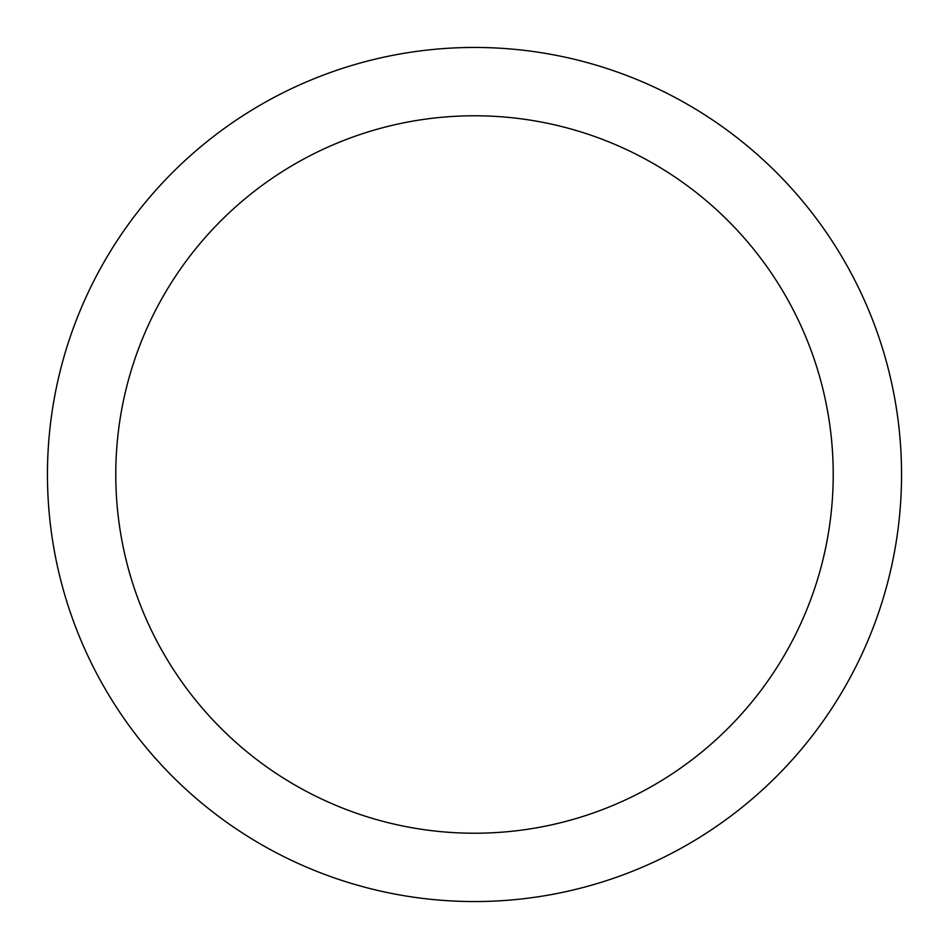 <?xml version="1.0" encoding="UTF-8"?>
<svg xmlns="http://www.w3.org/2000/svg" width="949" height="949" viewBox="0 0 949 949"><rect width="100%" height="100%" fill="white"/><g stroke="black" fill="none" stroke-linecap="round" stroke-linejoin="round"><path stroke-width="1.42" d="M901.55 474.5A427.05 427.05 0 0 0 474.5 47.45A427.05 427.05 0 0 0 47.45 474.5A427.05 427.05 0 0 0 474.5 901.55A427.05 427.05 0 0 0 901.55 474.5M833.222 474.5A358.722 358.722 0 0 0 474.5 115.778A358.722 358.722 0 0 0 115.778 474.5A358.722 358.722 0 0 0 474.5 833.222A358.722 358.722 0 0 0 833.222 474.5"/></g></svg>
